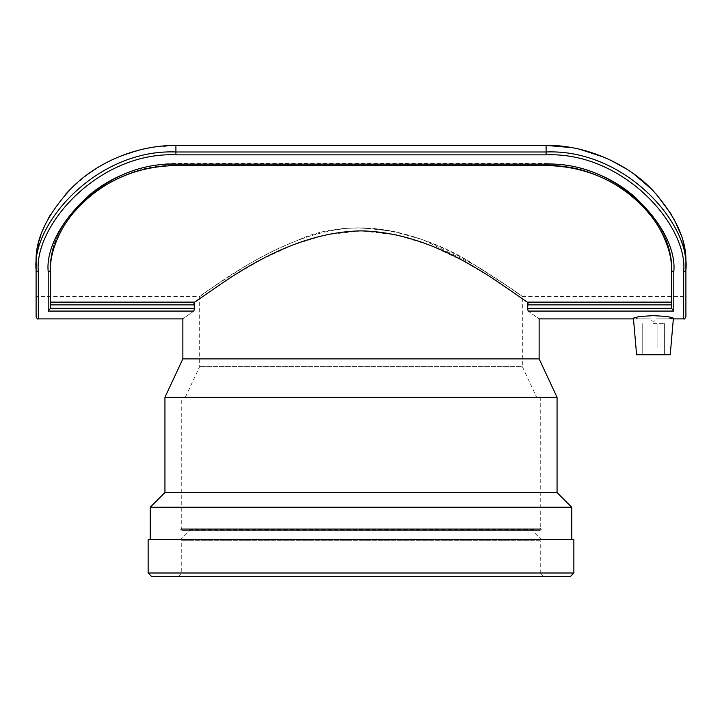 <?xml version="1.0" encoding="UTF-8"?>
<svg xmlns="http://www.w3.org/2000/svg" width="722" height="722" viewBox="0 0 722 722"><rect width="100%" height="100%" fill="white"/><g stroke="black" fill="none" stroke-linecap="round" stroke-linejoin="round"><path stroke-width="0.54" stroke-dasharray="3.61 2.71" d="M193.857 311.083C179.2 321.489 179.2 321.489 193.857 311.083L48.203 311.083L50.441 308.339L50.441 267.528C49.647 244.577 62.146 220.715 87.949 195.942C109.627 176.52 143.949 163.109 175.915 163.506L546.085 163.506C580.957 164.363 610.722 175.554 635.369 197.079C660.098 221.302 672.164 244.776 671.559 267.528C672.164 244.776 660.098 221.302 635.369 197.079C610.722 175.554 580.957 164.363 546.085 163.506L546.085 165.446C617.22 162.694 675.846 229.217 671.559 269.857C675.846 229.217 617.211 162.694 546.085 165.446L546.085 164.165C618.483 161.331 678.166 229.677 673.797 271.662L673.797 311.083L671.559 308.339L671.559 302.717L528.107 302.717L486.962 274.847L461.051 259.821L430.529 245.462L396.64 234.84L361 230.878L325.36 234.84L291.471 245.462L260.949 259.821L235.038 274.847L199.669 298.556M683.662 318.898L683.662 271.662C688.382 226.329 623.754 151.629 546.085 154.851L175.915 154.851C98.246 151.638 33.618 226.329 38.338 271.662L38.338 318.898M633.465 318.898L650.432 318.898C652.417 322.057 654.403 322.057 656.388 318.898L673.355 318.898L673.418 318.113L668.536 318.808L656.388 318.898L668.536 318.808L673.418 318.113L667.633 316.552L653.41 315.64L639.187 316.552L633.402 318.113L638.284 318.808L650.432 318.898L638.284 318.808L633.402 318.113L636.605 354.755L670.215 354.755M673.797 311.083L528.143 311.083C542.8 321.489 542.8 321.489 528.143 311.083L527.538 308.33L671.559 308.33L671.559 267.528L671.559 302.717M48.203 311.083L48.203 271.662C43.834 229.677 103.517 161.331 175.915 164.165L546.085 164.165M671.559 308.339L671.559 269.857A2.238 1.814 180 0 0 673.797 271.662M546.085 165.446L546.085 163.506L175.915 163.506L175.915 165.446L546.085 165.446L175.915 165.446C104.78 162.694 46.154 229.226 50.441 269.857C46.154 229.217 104.789 162.694 175.915 165.446L175.915 163.506C141.043 164.363 111.278 175.554 86.631 197.079C61.902 221.302 49.836 244.776 50.441 267.528L50.441 308.339L194.462 308.33L194.11 304.865M48.203 271.662A2.238 1.814 0 0 0 50.441 269.857L50.441 302.717L193.893 302.717L194.696 302.13M50.441 302.717L50.441 308.33M527.89 304.865L527.538 308.33M546.085 154.851L546.085 151.981C625.017 148.741 690.701 223.955 685.9 269.857L685.9 316.66M36.1 316.66L36.1 269.857C31.299 223.955 96.983 148.741 175.915 151.981L546.085 151.981L546.292 145.42M685.882 260.146L685.9 269.857A2.238 1.814 180 0 1 683.662 271.662M36.118 260.146L39.024 241.049M40.892 235.056L48.067 218.883M50.612 214.434L65.666 194.173M70.332 189.245L88.201 173.966M95.512 168.993L111.522 160.094M117.587 157.351L141.882 149.382M150.618 147.595L175.915 145.42L546.085 145.42M571.382 147.595L580.118 149.382M604.413 157.351L610.478 160.094M626.488 168.993L633.799 173.966M651.668 189.245L656.334 194.173M671.388 214.434L673.933 218.883M681.108 235.056L682.976 241.049M653.41 348.031L657.895 348.031L653.41 348.031M653.41 323.384L664.61 323.384L653.41 323.384M148.136 572.997L573.864 572.997M570.281 576.58L151.719 576.58M543.837 576.58L178.163 576.58L543.837 576.58L540.255 572.997L181.745 572.997L540.255 572.997L540.255 540.733L181.745 540.733L540.255 540.733L541.374 539.614L180.626 539.614L541.374 539.614L531.293 529.524L190.707 529.524L531.293 529.524L540.255 530.309L181.745 530.309L540.255 530.426L181.745 530.426L540.255 530.426L541.374 529.307L180.626 529.307L541.374 529.307L540.255 528.179L181.745 528.179L540.255 528.179L540.255 397.326L181.745 397.326L540.255 397.326M148.136 539.614L573.864 539.614M178.163 576.58L181.745 572.997L181.745 540.733L180.626 539.614L190.707 529.524L181.745 530.426L180.626 529.307L181.745 528.179L181.745 397.326M361 227.926C427.478 228.63 484.462 271.201 509.561 287.482C536.509 307.148 518.874 292.275 475.076 265.281C433.48 237.249 357.191 212.476 298.123 240.155C241.04 262.727 200.03 297.419 199.669 296.498C201.041 294.793 216.799 284.387 246.924 265.281C274.73 248.666 317.716 227.421 361 227.926L392.894 231.157L423.39 239.975L474.372 264.866L509.344 287.338L522.331 296.498L685.9 296.498M536.672 397.326L185.328 397.326L536.672 397.326L522.331 366.577L199.669 366.577L522.331 366.577L522.331 296.498M185.328 397.326L199.669 366.577L199.669 296.498L36.1 296.498M182.865 358.888L539.135 358.888M164.941 397.326L557.059 397.326M164.941 492.557L557.059 492.557M150.266 507.232L571.734 507.232M571.734 539.614L150.266 539.614L571.734 539.614M175.915 165.446L175.915 164.165M175.915 154.851L175.915 145.42M38.338 271.662A2.238 1.814 0 0 1 36.1 269.857M50.441 269.857C50.215 258.07 53.834 244.993 61.307 230.625C68.807 216.699 79.925 204.037 94.672 192.648C118.146 175.085 145.23 166.06 175.915 165.564L546.085 165.573C576.634 166.051 603.619 175.013 627.048 192.44C641.84 203.794 653.004 216.429 660.549 230.363C668.121 244.83 671.785 257.989 671.559 269.857M657.895 348.031L657.895 323.384L657.895 348.031M648.925 348.031L648.925 323.384L648.925 348.031M664.61 354.755L664.61 323.384L664.61 354.755M642.21 354.755L642.21 323.384L642.21 354.755"/><path stroke-width="1.08" d="M193.857 311.083L194.462 308.33L193.857 311.083C179.2 321.489 179.2 321.489 193.857 311.083L48.203 311.083L50.441 308.339L50.441 269.857A2.238 1.814 180 0 1 48.203 271.662L48.203 311.083M528.107 302.717L527.89 304.865L527.304 302.13C500.454 284.423 436.783 232.249 361 230.878C285.217 232.249 221.546 284.423 194.696 302.13L194.11 304.865L194.462 308.33L50.441 308.33M546.085 154.851C623.754 151.638 688.382 226.329 683.662 271.662L683.662 318.898C684.185 319.485 684.934 318.736 685.9 316.66L685.9 269.857C690.701 223.955 625.017 148.741 546.085 151.981L175.915 151.981C96.983 148.741 31.299 223.955 36.1 269.857L36.1 316.66C37.066 318.736 37.815 319.485 38.338 318.898L38.338 271.662C33.618 226.329 98.246 151.638 175.915 154.851L546.085 154.851L546.085 145.42L175.915 145.42C136.864 145.284 97.678 161.936 72.029 187.567C47.264 214.299 35.288 238.991 36.1 261.653L36.1 269.857L36.1 261.653M670.215 354.755L636.605 354.755L633.402 318.113L639.16 316.552L653.41 315.64L667.624 316.543L673.418 318.113L670.215 354.755L673.355 318.898L683.662 318.898M673.797 271.662A2.238 1.814 -0 0 1 671.559 269.857L671.559 308.339L527.538 308.33L528.143 311.083C542.8 321.489 542.8 321.489 528.143 311.083L673.797 311.083L673.797 271.662C678.166 229.677 618.483 161.331 546.085 164.165L175.915 164.165C103.517 161.331 43.834 229.677 48.203 271.662M50.441 302.13L194.696 302.13L199.669 298.556M50.441 304.865L194.11 304.865L193.893 302.717M527.538 308.33L527.89 304.865L671.559 304.865M673.797 311.083L671.559 308.339M683.662 271.662A2.238 1.814 180 0 0 685.9 269.857L685.9 261.653C686.514 239.948 675.602 216.329 653.175 190.788C628.582 164.21 585.786 144.644 546.085 145.42M36.1 261.508L36.118 260.146M39.024 241.049L40.892 235.056M48.067 218.883L50.612 214.434M65.666 194.173L70.332 189.245M88.201 173.966L95.512 168.993M111.522 160.094L117.587 157.351M141.882 149.382L150.618 147.595M546.292 145.42L571.382 147.595M580.118 149.382L604.413 157.351M610.478 160.094L626.488 168.993M633.799 173.966L651.668 189.245M656.334 194.173L671.388 214.434M673.933 218.883L681.108 235.056M682.976 241.049L685.882 260.146M573.864 572.997L148.136 572.997L151.719 576.58L570.281 576.58L573.864 572.997L573.864 539.614L148.136 539.614L148.136 572.997M633.465 318.898L539.135 318.898L539.135 358.888L182.865 358.888L164.941 397.326L164.941 492.557L150.266 507.232L150.266 539.614M539.135 358.888L557.059 397.326L164.941 397.326M557.059 397.326L557.059 492.557L164.941 492.557M557.059 492.557L571.734 507.232L150.266 507.232M571.734 507.232L571.734 539.614M671.559 302.13L527.304 302.13M175.915 165.446L175.915 164.165M546.085 165.446L546.085 164.165M38.338 271.662A2.238 1.814 180 0 1 36.1 269.857M175.915 154.851L175.915 145.42M38.338 318.898L182.865 318.898L182.865 358.888M671.559 269.857C671.785 258.07 668.166 244.993 660.693 230.625C653.202 216.69 642.084 204.037 627.328 192.657C603.854 175.085 576.779 166.06 546.085 165.564L175.915 165.573C145.366 166.051 118.381 175.013 94.952 192.44C80.16 203.794 68.996 216.429 61.451 230.363C53.879 244.83 50.215 257.989 50.441 269.857"/></g></svg>
